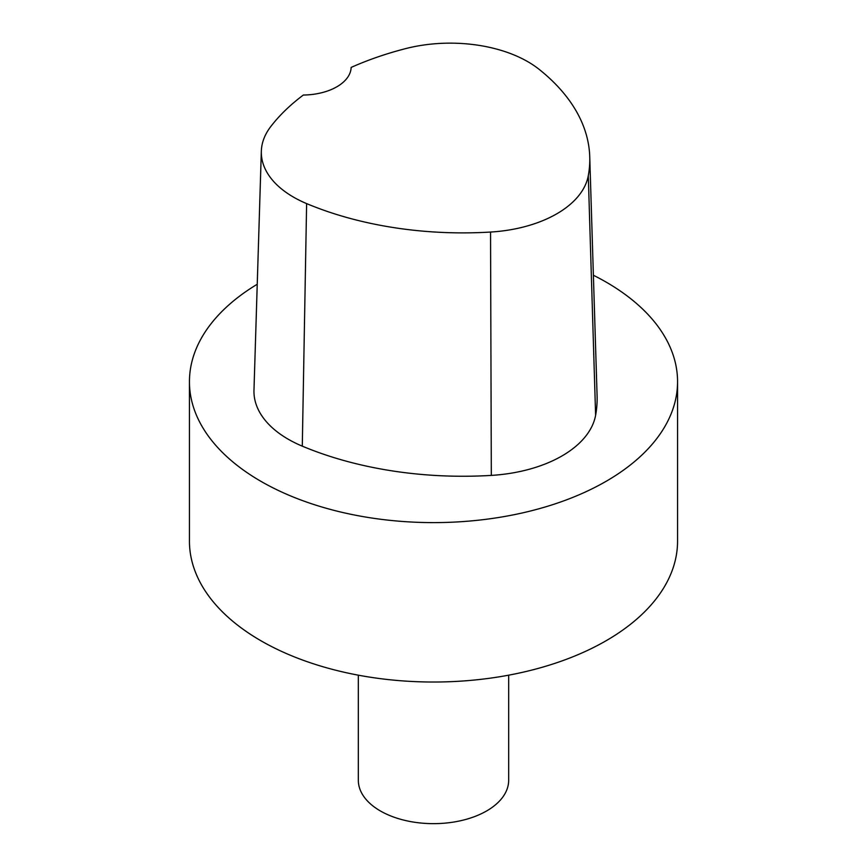 <?xml version="1.0" encoding="UTF-8"?>
<svg xmlns="http://www.w3.org/2000/svg" width="867" height="867" viewBox="0 0 867 867"><rect width="100%" height="100%" fill="white"/><g stroke="black" fill="none" stroke-linecap="round" stroke-linejoin="round"><path stroke-width="1.3" d="M593.386 275.251A244.06 140.909 180 0 1 606.076 282.068A244.06 140.909 180 0 1 677.561 381.708L677.561 541.127A244.06 140.909 180 0 1 433.5 682.026A244.06 140.909 180 0 1 189.44 541.127L189.44 381.708A244.06 140.909 180 0 1 257.239 284.246M677.561 381.708A244.06 140.909 180 0 1 433.5 522.606A244.06 140.909 180 0 1 189.44 381.708M589.744 156.764L597.092 395.818A273.343 157.816 180 0 1 595.618 415.271A117.143 67.637 180 0 1 491.318 475.398A273.343 157.816 180 0 1 302.29 446.158A117.143 67.637 180 0 1 253.977 390.226L261.335 151.172A109.795 63.389 180 0 1 270.764 126.571A265.985 153.567 180 0 1 303.342 95.034A48.812 28.177 180 0 0 351.146 67.42A265.985 153.567 180 0 1 405.496 48.65A109.795 63.389 180 0 1 539.09 69.317A265.985 153.567 180 0 1 589.744 156.764A265.985 153.567 180 0 1 588.292 175.698A109.795 63.389 180 0 1 490.549 232.053A265.985 153.567 180 0 1 306.615 203.593A109.795 63.389 180 0 1 261.335 151.172M508.669 675.176L508.669 780.257A75.169 43.393 180 0 1 433.5 823.65A75.169 43.393 180 0 1 358.331 780.257L358.331 675.176M588.292 175.698L595.618 415.271M490.549 232.053L491.318 475.398M306.615 203.593L302.29 446.158"/></g></svg>
